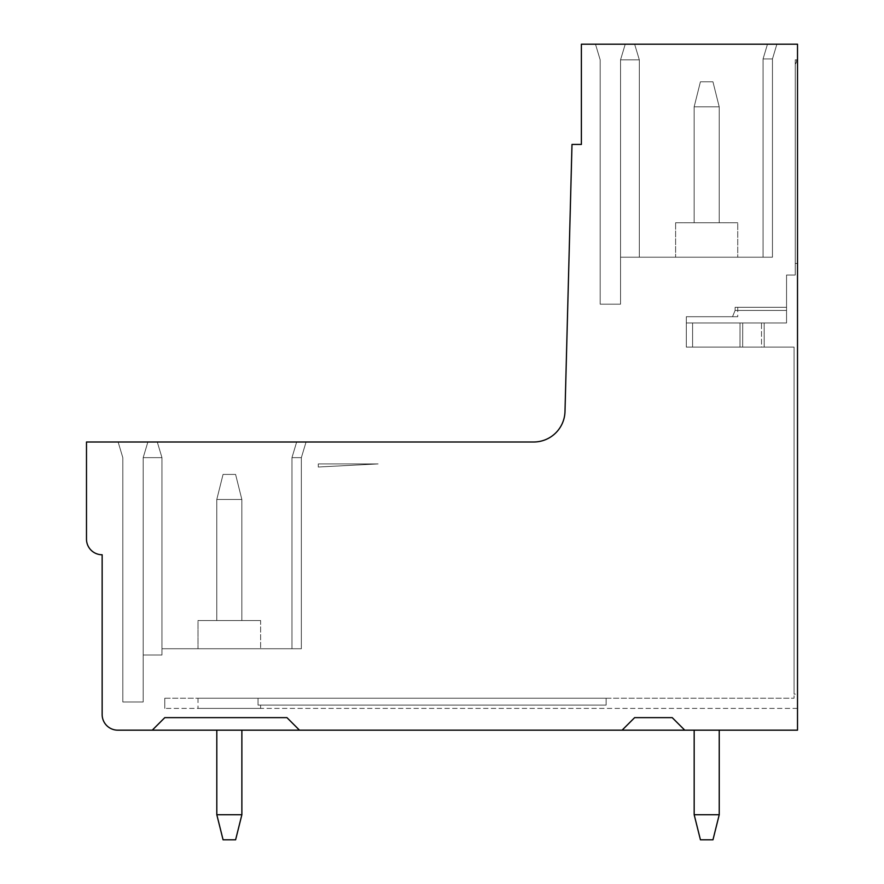 <?xml version="1.0" encoding="UTF-8"?>
<svg xmlns="http://www.w3.org/2000/svg" width="884" height="884" viewBox="0 0 884 884"><rect width="100%" height="100%" fill="white"/><g stroke="black" fill="none" stroke-linecap="round" stroke-linejoin="round"><path stroke-width="0.66" stroke-dasharray="4.42 3.31" d="M694.172 730.173L694.172 814.739L700.437 839.8L694.172 814.739L719.233 814.739L712.968 839.8L700.437 839.8L712.968 839.8L700.437 839.8L694.172 814.739L719.233 814.739L719.233 730.173L694.172 730.173L694.172 814.739L700.437 839.8L712.968 839.8L700.437 839.8L694.172 814.739L719.233 814.739L712.968 839.8L700.437 839.8L712.968 839.8L700.437 839.8L694.172 814.739L700.437 839.8L712.968 839.8L700.437 839.8L694.172 814.739L719.233 814.739L694.172 814.739L700.437 839.8L712.968 839.8L700.437 839.8L694.172 814.739L719.233 814.739L719.233 730.173L694.172 730.173L719.233 730.173L694.172 730.173L719.233 730.173L694.172 730.173L719.233 730.173L694.172 730.173L719.233 730.173L694.172 730.173L719.233 730.173L694.172 730.173L719.233 730.173L694.172 730.173L694.172 814.739L700.437 839.8L712.968 839.8L719.233 814.739L719.233 730.173L719.233 814.739L712.968 839.8L719.233 814.739L694.172 814.739L719.233 814.739L694.172 814.739L700.437 839.8L694.172 814.739L694.172 730.173L694.172 814.739L694.172 730.173L694.172 814.739L719.233 814.739L719.233 730.173L719.233 814.739L712.968 839.8L719.233 814.739L719.233 730.173L719.233 814.739L712.968 839.8L719.233 814.739L694.172 814.739L694.172 730.173L694.172 814.739L694.172 730.173L694.172 814.739L719.233 814.739L719.233 730.173L719.233 814.739L712.968 839.8L719.233 814.739L719.233 730.173L719.233 814.739L712.968 839.8L719.233 814.739L694.172 814.739L694.172 730.173L694.172 814.739M684.757 730.173L797.512 730.173L797.512 44.2L581.385 44.2L581.385 144.435L571.992 144.435L564.998 411.502A31.327 31.327 0 0 1 533.682 442L86.488 442L86.488 539.096A15.658 15.658 0 0 0 102.146 554.765L102.146 714.504A15.658 15.658 0 0 0 117.804 730.173L684.757 730.173L672.227 717.642L684.757 730.173L672.227 717.642L634.635 717.642L672.227 717.642L634.635 717.642L622.104 730.173M216.812 730.173L241.873 730.173L216.812 730.173L241.873 730.173L216.812 730.173L241.873 730.173L216.812 730.173L241.873 730.173L216.812 730.173L241.873 730.173L216.812 730.173L241.873 730.173L216.812 730.173L241.873 730.173L216.812 730.173L216.812 814.739L241.873 814.739L235.608 839.8L223.077 839.8L235.608 839.8L223.077 839.8L216.812 814.739L223.077 839.8L235.608 839.8L223.077 839.8L216.812 814.739L241.873 814.739L241.873 730.173L241.873 814.739L216.812 814.739L223.077 839.8L235.608 839.8L223.077 839.8L216.812 814.739L241.873 814.739L235.608 839.8L223.077 839.8L235.608 839.8L223.077 839.8L216.812 814.739L223.077 839.8L235.608 839.8L241.873 814.739L241.873 730.173L241.873 814.739L216.812 814.739L241.873 814.739L235.608 839.8L241.873 814.739L241.873 730.173L241.873 814.739L216.812 814.739L223.077 839.8L216.812 814.739L241.873 814.739L235.608 839.8L241.873 814.739L241.873 730.173L241.873 814.739L216.812 814.739L223.077 839.8L235.608 839.8L241.873 814.739L235.608 839.8L241.873 814.739L241.873 730.173L241.873 814.739L216.812 814.739L241.873 814.739L235.608 839.8L241.873 814.739L241.873 730.173L241.873 814.739L216.812 814.739L223.077 839.8L216.812 814.739L241.873 814.739L235.608 839.8L223.077 839.8L216.812 814.739L216.812 730.173L216.812 814.739M719.233 814.739L719.233 730.173M241.873 814.739L241.873 730.173M157.275 442L306.063 442L118.124 442L306.063 442L157.275 442L306.063 442L301.356 457.658L306.063 442L301.356 457.658L306.063 442L301.356 457.658L301.356 648.734L291.963 648.734L301.356 648.734L301.356 457.658L301.356 648.734L291.963 648.734L301.356 648.734L301.356 457.658L291.963 457.658L301.356 457.658L301.356 648.734L291.963 648.734L301.356 648.734L301.356 457.658L306.063 442L301.356 457.658L301.356 648.734L291.963 648.734L301.356 648.734L301.356 457.658L301.356 648.734L291.963 648.734L301.356 648.734L301.356 457.658L291.963 457.658L301.356 457.658L306.063 442L301.356 457.658L301.356 648.734L291.963 648.734L301.356 648.734L301.356 457.658L306.063 442L301.356 457.658L301.356 648.734L291.963 648.734L301.356 648.734L301.356 457.658L301.356 648.734L161.971 648.734L301.356 648.734L161.971 648.734L301.356 648.734L161.971 648.734L301.356 648.734L301.356 457.658L291.963 457.658L301.356 457.658L306.063 442L301.356 457.658L306.063 442L301.356 457.658L301.356 648.734L161.971 648.734L301.356 648.734L301.356 457.658L291.963 457.658L301.356 457.658L306.063 442L301.356 457.658L301.356 648.734L161.971 648.734L301.356 648.734L301.356 457.658L306.063 442L301.356 457.658L301.356 648.734L301.356 457.658L291.963 457.658L301.356 457.658L306.063 442L301.356 457.658L306.063 442L301.356 457.658L301.356 648.734L161.971 648.734L301.356 648.734L301.356 457.658L291.963 457.658L301.356 457.658L306.063 442L301.356 457.658L301.356 648.734L161.971 648.734L301.356 648.734L301.356 457.658L306.063 442L301.356 457.658L301.356 648.734L301.356 457.658L291.963 457.658L301.356 457.658L306.063 442L118.124 442L306.063 442L118.124 442L306.063 442L118.124 442L306.063 442L118.124 442L306.063 442L147.882 442L157.275 442L161.971 457.658L161.971 648.734L161.971 457.658L143.175 457.658L147.882 442L118.124 442L147.882 442L143.175 457.658L161.971 457.658L161.971 655L143.175 655L161.971 655L161.971 457.658L157.275 442L161.971 457.658L157.275 442L161.971 457.658L161.971 648.734L161.971 457.658L157.275 442L161.971 457.658L157.275 442L161.971 457.658L143.175 457.658L143.175 701.984L122.821 701.984L143.175 701.984L122.821 701.984L143.175 701.984L122.821 701.984L143.175 701.984L122.821 701.984L143.175 701.984L122.821 701.984L143.175 701.984L122.821 701.984L143.175 701.984L122.821 701.984L143.175 701.984L143.175 457.658L143.175 655L161.971 655L143.175 655L143.175 457.658L147.882 442L143.175 457.658L147.882 442L143.175 457.658L143.175 701.984L143.175 457.658L143.175 655L143.175 457.658L161.971 457.658L161.971 655L143.175 655L143.175 457.658L147.882 442L143.175 457.658L143.175 701.984L143.175 457.658L143.175 655L161.971 655L161.971 457.658L161.971 648.734L161.971 457.658L157.275 442L161.971 457.658L157.275 442L161.971 457.658L143.175 457.658L161.971 457.658L161.971 655L143.175 655L143.175 457.658L147.882 442L143.175 457.658L143.175 701.984L143.175 457.658L143.175 655L161.971 655L161.971 457.658L161.971 648.734L161.971 457.658L157.275 442L161.971 457.658L157.275 442L161.971 457.658L143.175 457.658L161.971 457.658L161.971 655L143.175 655L143.175 457.658L147.882 442L143.175 457.658L143.175 701.984L143.175 457.658L143.175 655L161.971 655L161.971 457.658L161.971 648.734L161.971 457.658L157.275 442L161.971 457.658L157.275 442L161.971 457.658L143.175 457.658L161.971 457.658L161.971 655L143.175 655L143.175 457.658L147.882 442L143.175 457.658L143.175 701.984L143.175 457.658L143.175 655L161.971 655L161.971 457.658L161.971 648.734L161.971 457.658L157.275 442L161.971 457.658L157.275 442L161.971 457.658L143.175 457.658L161.971 457.658L161.971 655L143.175 655L143.175 457.658L147.882 442L143.175 457.658L143.175 701.984L143.175 457.658L143.175 655L161.971 655L161.971 457.658L161.971 648.734L161.971 457.658L157.275 442M197.994 648.734L260.636 648.734L197.994 648.734L260.636 648.734L197.994 648.734L260.636 648.734L197.994 648.734L260.636 648.734L197.994 648.734L260.636 648.734L197.994 648.734L260.636 648.734L197.994 648.734L260.636 648.734L197.994 648.734L197.994 620.535L260.636 620.535L260.636 648.734L260.636 620.535L197.994 620.535L197.994 648.734L197.994 620.535L260.636 620.535L197.994 620.535L260.636 620.535L260.636 648.734L260.636 620.535L197.994 620.535L197.994 648.734L197.994 620.535L260.636 620.535L197.994 620.535L260.636 620.535L260.636 648.734L260.636 620.535L197.994 620.535L197.994 648.734L197.994 620.535L260.636 620.535L197.994 620.535L260.636 620.535L260.636 648.734M122.821 457.658L118.124 442L122.821 457.658L122.821 701.984L122.821 457.658L122.821 701.984L122.821 457.658L118.124 442L122.821 457.658L122.821 701.984L122.821 457.658L118.124 442L122.821 457.658L122.821 701.984L122.821 457.658L118.124 442L122.821 457.658L122.821 701.984L122.821 457.658L118.124 442L122.821 457.658L122.821 701.984L122.821 457.658L118.124 442L122.821 457.658L122.821 701.984L122.821 457.658L118.124 442L122.821 457.658M241.851 620.535L216.79 620.535L241.851 620.535L241.851 499.471L216.79 499.471L241.851 499.471L216.79 499.471L216.79 620.535L216.79 499.471L241.851 499.471L216.79 499.471L216.79 620.535L241.851 620.535L241.851 499.471L216.79 499.471L216.79 620.535L241.851 620.535L241.851 499.471L216.79 499.471L241.851 499.471L216.79 499.471L216.79 620.535L241.851 620.535L241.851 499.471L216.79 499.471L216.79 620.535L241.851 620.535L241.851 499.471L235.586 474.41L241.851 499.471L235.586 474.41L223.055 474.41L216.79 499.471L241.851 499.471L235.586 474.41L223.055 474.41L235.586 474.41L241.851 499.471L235.586 474.41L223.055 474.41L216.79 499.471L216.79 620.535L241.851 620.535L241.851 499.471L241.851 620.535L216.79 620.535L216.79 499.471L241.851 499.471L235.586 474.41L223.055 474.41L216.79 499.471L216.79 620.535L241.851 620.535L241.851 499.471L235.586 474.41L241.851 499.471L241.851 620.535L216.79 620.535L216.79 499.471L241.851 499.471L235.586 474.41L223.055 474.41L235.586 474.41L241.851 499.471L241.851 620.535L216.79 620.535L241.851 620.535L241.851 499.471L235.586 474.41L223.055 474.41L216.79 499.471L216.79 620.535L216.79 499.471L241.851 499.471L241.851 620.535L216.79 620.535L241.851 620.535L241.851 499.471L235.586 474.41L223.055 474.41L216.79 499.471L216.79 620.535L216.79 499.471L223.055 474.41L235.586 474.41L241.851 499.471L241.851 620.535M147.882 442L143.175 457.658L161.971 457.658L143.175 457.658L147.882 442M223.055 474.41L216.79 499.471L223.055 474.41L235.586 474.41L223.055 474.41L216.79 499.471L223.055 474.41L216.79 499.471L223.055 474.41L235.586 474.41L223.055 474.41L216.79 499.471L223.055 474.41M161.971 655L161.971 648.734L161.971 655M161.971 457.658L161.971 648.734L161.971 457.658M260.636 620.535L197.994 620.535M634.635 44.2L776.881 44.2L595.484 44.2L776.881 44.2L634.635 44.2L776.881 44.2L772.461 58.941L776.881 44.2L772.461 58.941L776.881 44.2L772.461 58.941L772.461 257.2L639.331 257.2L772.461 257.2L763.058 257.2L772.461 257.2L772.461 58.941L772.461 257.2L620.535 257.2L772.461 257.2L770.981 257.2L772.461 257.2L772.461 58.941L776.881 44.2L772.461 58.941L763.058 58.941L772.461 58.941L772.461 257.2L639.331 257.2L772.461 257.2L770.981 257.2L772.461 257.2L772.461 58.941L776.881 44.2L772.461 58.941L772.461 257.2L639.331 257.2L772.461 257.2L770.981 257.2L772.461 257.2L772.461 58.941L772.461 257.2L639.331 257.2L772.461 257.2L770.981 257.2L772.461 257.2L772.461 58.941L776.881 44.2L772.461 58.941L763.058 58.941L772.461 58.941L772.461 257.2L639.331 257.2L772.461 257.2L770.981 257.2L772.461 257.2L772.461 58.941L776.881 44.2L772.461 58.941L776.881 44.2L595.484 44.2L776.881 44.2L595.484 44.2L776.881 44.2L595.484 44.2L776.881 44.2L595.484 44.2L776.881 44.2L625.242 44.2L634.635 44.2L639.331 59.858L639.331 257.2L772.461 257.2L620.535 257.2L639.331 257.2L639.331 59.858L620.535 59.858L620.535 257.2L639.331 257.2L639.331 59.858L634.635 44.2L639.331 59.858L634.635 44.2L639.331 59.858L639.331 257.2L639.331 59.858L634.635 44.2L639.331 59.858L639.331 257.2L639.331 59.858L620.535 59.858L620.535 257.2L639.331 257.2L639.331 59.858L639.331 257.2L620.535 257.2L639.331 257.2L639.331 59.858L634.635 44.2L639.331 59.858L620.535 59.858L620.535 304.184L600.181 304.184L620.535 304.184L600.181 304.184L620.535 304.184L600.181 304.184L620.535 304.184L600.181 304.184L620.535 304.184L600.181 304.184L620.535 304.184L600.181 304.184L620.535 304.184L600.181 304.184L620.535 304.184L620.535 59.858L639.331 59.858L639.331 257.2L639.331 59.858L639.331 257.2L620.535 257.2L639.331 257.2L639.331 59.858L634.635 44.2L639.331 59.858L620.535 59.858L625.242 44.2L595.484 44.2L625.242 44.2L620.535 59.858L625.242 44.2L620.535 59.858L625.242 44.2L620.535 59.858L620.535 304.184L620.535 59.858L620.535 257.2L639.331 257.2L639.331 59.858L639.331 257.2L639.331 59.858L634.635 44.2L639.331 59.858L639.331 257.2L639.331 59.858L620.535 59.858L620.535 257.2L639.331 257.2L639.331 59.858L639.331 257.2L620.535 257.2L639.331 257.2L639.331 59.858L634.635 44.2L639.331 59.858L620.535 59.858L625.242 44.2L620.535 59.858L639.331 59.858L639.331 257.2L639.331 59.858L639.331 257.2L639.331 59.858L634.635 44.2L639.331 59.858L620.535 59.858L625.242 44.2L620.535 59.858L620.535 304.184L620.535 59.858L620.535 257.2L620.535 59.858L625.242 44.2L620.535 59.858L639.331 59.858L639.331 257.2L639.331 59.858L634.635 44.2L639.331 59.858L634.635 44.2L639.331 59.858L620.535 59.858L625.242 44.2L620.535 59.858L620.535 304.184L620.535 59.858L620.535 257.2L620.535 59.858L625.242 44.2L620.535 59.858L625.242 44.2L620.535 59.858L620.535 304.184L620.535 59.858L620.535 257.2L620.535 59.858L625.242 44.2L620.535 59.858L639.331 59.858L634.635 44.2L639.331 59.858L634.635 44.2L639.331 59.858L634.635 44.2L639.331 59.858L620.535 59.858L625.242 44.2L620.535 59.858L620.535 304.184L620.535 59.858L620.535 257.2L620.535 59.858L625.242 44.2L620.535 59.858L625.242 44.2L620.535 59.858L620.535 304.184L620.535 59.858L620.535 257.2L620.535 59.858L625.242 44.2L620.535 59.858L639.331 59.858L634.635 44.2M737.742 257.2L675.608 257.2L737.742 257.2L675.608 257.2L737.742 257.2L675.608 257.2L737.742 257.2L675.608 257.2L737.742 257.2L675.608 257.2L737.742 257.2L675.608 257.2L737.742 257.2L675.608 257.2L737.742 257.2L737.742 222.735L675.608 222.735L675.608 257.2L675.608 222.735L737.742 222.735L737.742 257.2L737.742 222.735L675.608 222.735L737.742 222.735L675.608 222.735L675.608 257.2L675.608 222.735L737.742 222.735L737.742 257.2L737.742 222.735L675.608 222.735L737.742 222.735L675.608 222.735L675.608 257.2L675.608 222.735L737.742 222.735L737.742 257.2L737.742 222.735L675.608 222.735L737.742 222.735L675.608 222.735L675.608 257.2M719.211 222.735L694.15 222.735L719.211 222.735L719.211 106.842L694.15 106.842L719.211 106.842L694.15 106.842L694.15 222.735L694.15 106.842L719.211 106.842L694.15 106.842L694.15 222.735L719.211 222.735L719.211 106.842L694.15 106.842L694.15 222.735L719.211 222.735L719.211 106.842L694.15 106.842L719.211 106.842L694.15 106.842L694.15 222.735L719.211 222.735L719.211 106.842L694.15 106.842L694.15 222.735L719.211 222.735L719.211 106.842L712.946 81.792L719.211 106.842L712.946 81.792L700.415 81.792L694.15 106.842L719.211 106.842L712.946 81.792L700.415 81.792L712.946 81.792L719.211 106.842L712.946 81.792L700.415 81.792L694.15 106.842L694.15 222.735L719.211 222.735L719.211 106.842L719.211 222.735L694.15 222.735L694.15 106.842L719.211 106.842L712.946 81.792L719.211 106.842L719.211 222.735L694.15 222.735L719.211 222.735L719.211 106.842L712.946 81.792L700.415 81.792L712.946 81.792L719.211 106.842L719.211 222.735L694.15 222.735L694.15 106.842L694.15 222.735L719.211 222.735L719.211 106.842L694.15 106.842L694.15 222.735L694.15 106.842L719.211 106.842L712.946 81.792L700.415 81.792L694.15 106.842L694.15 222.735L719.211 222.735L719.211 106.842L712.946 81.792L700.415 81.792L694.15 106.842L694.15 222.735L719.211 222.735L719.211 106.842L712.946 81.792L719.211 106.842L719.211 222.735M600.181 59.858L595.484 44.2L600.181 59.858L600.181 304.184L600.181 59.858L600.181 304.184L600.181 59.858L595.484 44.2L600.181 59.858L600.181 304.184L600.181 59.858L595.484 44.2L600.181 59.858L600.181 304.184L600.181 59.858L595.484 44.2L600.181 59.858L600.181 304.184L600.181 59.858L595.484 44.2L600.181 59.858L600.181 304.184L600.181 59.858L595.484 44.2L600.181 59.858L600.181 304.184L600.181 59.858L595.484 44.2L600.181 59.858M772.461 58.941L772.461 257.2L770.981 257.2L772.461 257.2L772.461 58.941L772.461 257.2L772.461 58.941L776.881 44.2L772.461 58.941L763.058 58.941L772.461 58.941L776.881 44.2L772.461 58.941L772.461 257.2L772.461 58.941L763.058 58.941L772.461 58.941L772.461 257.2L772.461 58.941L776.881 44.2L772.461 58.941L772.461 257.2L772.461 58.941L776.881 44.2L772.461 58.941L763.058 58.941L772.461 58.941L776.881 44.2L772.461 58.941L772.461 257.2L772.461 58.941L763.058 58.941L772.461 58.941L772.461 257.2L772.461 58.941L776.881 44.2L772.461 58.941L772.461 257.2L772.461 58.941L776.881 44.2L772.461 58.941L763.058 58.941L772.461 58.941M700.415 81.792L712.946 81.792L700.415 81.792L694.15 106.842L700.415 81.792L712.946 81.792L700.415 81.792L694.15 106.842L700.415 81.792L694.15 106.842L700.415 81.792L712.946 81.792L700.415 81.792L694.15 106.842L700.415 81.792M675.608 222.735L737.742 222.735M797.512 694.15L797.512 59.858L797.512 708.393L797.512 59.858L797.512 694.15L797.512 59.858L797.512 694.15L797.512 59.858L797.512 694.15L797.512 59.858L797.512 694.15L797.512 59.858L797.512 694.15L797.512 59.858L797.512 694.15L794.064 694.15L794.064 347.092L794.064 694.15L794.064 347.092L794.064 694.15L794.064 347.092L794.064 694.15L794.064 347.092L794.064 694.15L794.064 347.092L794.064 694.15L794.064 347.092L794.064 694.15L797.512 694.15M786.55 275.023L795.235 275.023L795.235 59.858L795.235 64.201L795.235 59.858L797.512 59.858L795.235 59.858L796.727 59.858L795.235 59.858L795.235 64.201L795.235 59.858L797.512 59.858L795.235 59.858L796.727 59.858L795.235 59.858L795.235 64.201L795.235 59.858L797.512 59.858L795.235 59.858L796.727 59.858L795.235 59.858L795.235 64.201L795.235 59.858L797.512 59.858L795.235 59.858L796.727 59.858L795.235 59.858L795.235 64.201L795.235 59.858L797.512 59.858L795.235 59.858L796.727 59.858L795.235 59.858L795.235 64.201L795.235 59.858L797.512 59.858L795.235 59.858L796.727 59.858L795.235 59.858L795.235 64.201L795.235 59.858L797.512 59.858L795.235 59.858L796.727 59.858L795.235 59.858L795.235 275.023L786.55 275.023L786.55 322.969L786.55 275.023L795.235 275.023L795.235 263.465L797.512 263.465L795.235 263.465L795.235 59.858L795.235 275.023L786.55 275.023L786.55 322.969L786.55 275.023L795.235 275.023L795.235 263.465L797.512 263.465L795.235 263.465L795.235 275.023L786.55 275.023L786.55 322.969L761.489 322.969L764.174 322.969L764.207 347.092L692.581 347.092L794.064 347.092L794.064 698.216L794.064 347.092L692.581 347.092L692.581 322.969L786.55 322.969L786.55 307.312L786.55 322.969L692.581 322.969L692.581 347.092L794.064 347.092L692.581 347.092L692.581 322.969L786.55 322.969L786.55 275.023L795.235 275.023L795.235 263.465L795.235 275.023L786.55 275.023L786.55 322.969L786.55 310.439L735.101 310.439L735.101 307.312L735.101 310.439L732.527 316.704L737.742 316.704L732.527 316.704L735.101 310.439L732.527 316.704L737.742 316.704L732.527 316.704L735.101 310.439L732.527 316.704L737.742 316.704L732.527 316.704L735.101 310.439L735.101 307.312L786.55 307.312L735.101 307.312L735.101 310.439L732.527 316.704L737.742 316.704L732.527 316.704L735.101 310.439L735.101 307.312L786.55 307.312L786.55 310.439L735.101 310.439L732.527 316.704L737.742 316.704L732.527 316.704L735.101 310.439L735.101 307.312L735.101 310.439L732.527 316.704L737.742 316.704L732.527 316.704L735.101 310.439L735.101 307.312L737.742 307.312L735.101 307.312L735.101 310.439L735.101 307.312L737.742 307.312L735.101 307.312L735.101 310.439L735.101 307.312L737.742 307.312L735.101 307.312L735.101 310.439L732.527 316.704L735.101 310.439L786.55 310.439L786.55 307.312L786.55 322.969L761.489 322.969L761.522 347.092L742.671 347.092L742.704 322.969L761.489 322.969L761.522 347.092L764.207 347.092L764.174 322.969L786.55 322.969L692.581 322.969L692.581 347.092L794.064 347.092L692.581 347.092L692.581 322.969L786.55 322.969L786.55 275.023L795.235 275.023L795.235 263.465L795.235 275.023L786.55 275.023L786.55 322.969L786.55 310.439L735.101 310.439L786.55 310.439L786.55 322.969L692.581 322.969L692.581 347.092L794.064 347.092L692.581 347.092L692.581 322.969L742.704 322.969L692.581 322.969L692.581 347.092L794.064 347.092L692.581 347.092L692.581 322.969L786.55 322.969L692.581 322.969L692.581 347.092L794.064 347.092L692.581 347.092L692.581 322.969L692.581 347.092L692.581 322.969L786.55 322.969L786.55 275.023L795.235 275.023L795.235 263.465L795.235 275.023L786.55 275.023L786.55 322.969L786.55 310.439L735.101 310.439L786.55 310.439L786.55 322.969L692.581 322.969L786.55 322.969L692.581 322.969L692.581 347.092L686.316 347.092L692.581 347.092L686.316 347.092L686.316 322.969L692.581 322.969L692.581 347.092L686.316 347.092L686.316 316.704L737.742 316.704L686.316 316.704L686.316 322.969L692.581 322.969L692.581 347.092L739.985 347.092L740.019 322.969L786.55 322.969L786.55 275.023L795.235 275.023L795.235 263.465L795.235 275.023L786.55 275.023L786.55 322.969L786.55 310.439L735.101 310.439L786.55 310.439L786.55 322.969L692.581 322.969L786.55 322.969L692.581 322.969L786.55 322.969L786.55 275.023M797.512 263.465L795.235 263.465L795.235 59.858L795.235 263.465L797.512 263.465L795.235 263.465L795.235 59.858L795.235 263.465L797.512 263.465L795.235 263.465L795.235 59.858L795.235 263.465L797.512 263.465L795.235 263.465L795.235 59.858L795.235 263.465L797.512 263.465L795.235 263.465L795.235 59.858L795.235 263.465L797.512 263.465M164.789 698.216L794.064 698.216L164.789 698.216L164.789 708.393L164.789 698.216M258.029 698.216L606.137 698.216L606.137 705.112L258.029 705.112L606.137 705.112L258.029 705.112L260.636 705.112L258.029 705.112L258.029 698.216L606.137 698.216L606.137 705.112L258.029 705.112L258.029 698.216L197.994 698.216L606.137 698.216L606.137 705.112L258.029 705.112L260.636 705.112L260.636 708.393L197.994 708.393L260.636 708.393L197.994 708.393L260.636 708.393L197.994 708.393L260.636 708.393L197.994 708.393L260.636 708.393L197.994 708.393L260.636 708.393L197.994 708.393L260.636 708.393L197.994 708.393L260.636 708.393L260.636 705.112L258.029 705.112L606.137 705.112L258.029 705.112L258.029 698.216L606.137 698.216L606.137 705.112L258.029 705.112L258.029 698.216L197.994 698.216L606.137 698.216L606.137 705.112L258.029 705.112L260.636 705.112L260.636 708.393L260.636 705.112L258.029 705.112L606.137 705.112L606.137 698.216L606.137 705.112L258.029 705.112L258.029 698.216L606.137 698.216L606.137 705.112L258.029 705.112L258.029 698.216L197.994 698.216L606.137 698.216L606.137 705.112L606.137 698.216L606.137 705.112L258.029 705.112L260.636 705.112L258.029 705.112L258.029 698.216L606.137 698.216L606.137 705.112L258.029 705.112L258.029 698.216L197.994 698.216L606.137 698.216L606.137 705.112L606.137 698.216L197.994 698.216L606.137 698.216L197.994 698.216L606.137 698.216L197.994 698.216L258.029 698.216L258.029 705.112L260.636 705.112L260.636 708.393L260.636 705.112L258.029 705.112L258.029 698.216L258.029 705.112L258.029 698.216L258.029 705.112L260.636 705.112L258.029 705.112L258.029 698.216M197.994 698.216L197.994 708.393M797.512 708.393L164.789 708.393L797.512 708.393M260.636 705.112L258.029 705.112L260.636 705.112L260.636 708.393M686.316 316.704L732.527 316.704L686.316 316.704L686.316 322.969L692.581 322.969L692.581 347.092L686.316 347.092L686.316 316.704L732.527 316.704L686.316 316.704L686.316 322.969L692.581 322.969L692.581 347.092L686.316 347.092L686.316 322.969L692.581 322.969L692.581 347.092L686.316 347.092L686.316 316.704L732.527 316.704L686.316 316.704L686.316 322.969L786.55 322.969L786.55 310.439L735.101 310.439L786.55 310.439L786.55 322.969L692.581 322.969L786.55 322.969L692.581 322.969L692.581 347.092L686.316 347.092L686.316 322.969L692.581 322.969L692.581 347.092L686.316 347.092L686.316 316.704L732.527 316.704L686.316 316.704L686.316 322.969L692.581 322.969L692.581 347.092L686.316 347.092L686.316 322.969L786.55 322.969L692.581 322.969L786.55 322.969L786.55 310.439L735.101 310.439L786.55 310.439L786.55 322.969L692.581 322.969L692.581 347.092L686.316 347.092L686.316 316.704L732.527 316.704L686.316 316.704L686.316 322.969L692.581 322.969L692.581 347.092L686.316 347.092L686.316 322.969L692.581 322.969L692.581 347.092L692.581 322.969L740.019 322.969L739.985 347.092L742.671 347.092L742.704 322.969L692.581 322.969L692.581 347.092L686.316 347.092L686.316 316.704L732.527 316.704L686.316 316.704L686.316 322.969L692.581 322.969L692.581 347.092L686.316 347.092L686.316 316.704M786.55 307.312L786.55 310.439L735.101 310.439L735.101 307.312L786.55 307.312L735.101 307.312L786.55 307.312L786.55 310.439L786.55 307.312L735.101 307.312L786.55 307.312L786.55 310.439L786.55 307.312L735.101 307.312L786.55 307.312L786.55 310.439L786.55 307.312L735.101 307.312L786.55 307.312L735.101 307.312L786.55 307.312L786.55 310.439L786.55 307.312M686.316 322.969L692.581 322.969L686.316 322.969L686.316 347.092L686.316 322.969M152.269 730.173L164.789 717.642L286.957 717.642L164.789 717.642L152.269 730.173L164.789 717.642L286.957 717.642L299.477 730.173M378.12 463.923L318.273 463.923L318.273 467.017L378.12 463.923L318.273 463.923L318.273 467.017L378.12 463.923L318.273 467.017L378.12 463.923L318.273 463.923L378.12 463.923L318.273 467.017L378.12 463.923L318.273 467.017L378.12 463.923L318.273 463.923L318.273 467.017L378.12 463.923L318.273 463.923L318.273 467.017L318.273 463.923L378.12 463.923L318.273 467.017L318.273 463.923L378.12 463.923L318.273 463.923L318.273 467.017L318.273 463.923L378.12 463.923L318.273 467.017L318.273 463.923L318.273 467.017L318.273 463.923L378.12 463.923L318.273 467.017L318.273 463.923L378.12 463.923M296.659 442L291.963 457.658L291.963 648.734L291.963 457.658L296.659 442L291.963 457.658L291.963 648.734L291.963 457.658L296.659 442L291.963 457.658L291.963 648.734L291.963 457.658L296.659 442L291.963 457.658L291.963 648.734M767.478 44.2L763.058 58.941L763.058 257.2L763.058 58.941L767.478 44.2L763.058 58.941L763.058 257.2L763.058 58.941L767.478 44.2L763.058 58.941L763.058 257.2L763.058 58.941L767.478 44.2L763.058 58.941L763.058 257.2M795.235 64.201A7.05 7.05 0 0 0 796.727 59.858A7.05 7.05 0 0 1 795.235 64.201A7.05 7.05 0 0 0 796.727 59.858A7.05 7.05 0 0 1 795.235 64.201A7.05 7.05 0 0 0 796.727 59.858A7.05 7.05 0 0 1 795.235 64.201A7.05 7.05 0 0 0 796.727 59.858M737.742 307.312L737.742 316.704"/><path stroke-width="1.33" d="M152.269 730.173L117.804 730.173A15.658 15.658 0 0 1 102.146 714.504L102.146 554.765A15.658 15.658 0 0 1 86.488 539.096L86.488 442L533.682 442A31.327 31.327 0 0 0 564.998 411.502L571.992 144.435L581.385 144.435L581.385 44.2L797.512 44.2L797.512 730.173L684.757 730.173L672.227 717.642L634.635 717.642L622.104 730.173L299.477 730.173L286.957 717.642L164.789 717.642L152.269 730.173L299.477 730.173M622.104 730.173L684.757 730.173M241.873 814.739L216.812 814.739L223.077 839.8L235.608 839.8L241.873 814.739L241.873 730.173M216.812 730.173L216.812 814.739M694.172 730.173L694.172 814.739L719.233 814.739L719.233 730.173M719.233 814.739L712.968 839.8L700.437 839.8L694.172 814.739"/></g></svg>
